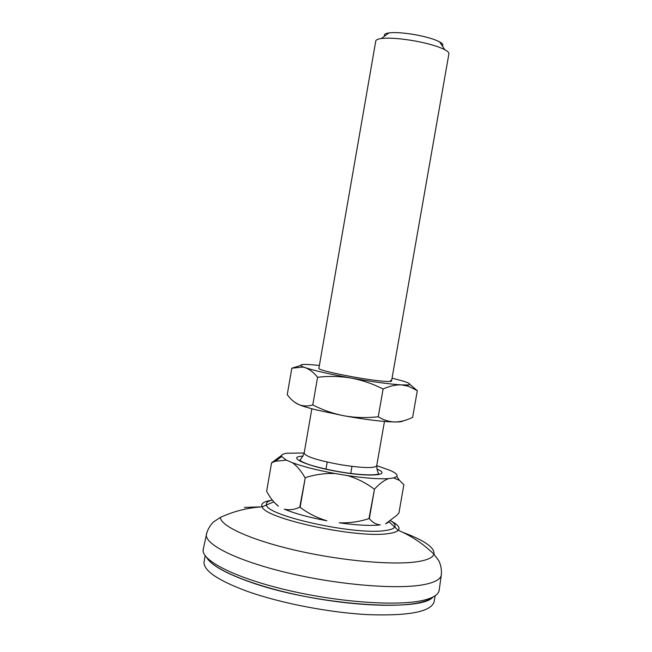 <?xml version="1.0" encoding="UTF-8"?>
<svg xmlns="http://www.w3.org/2000/svg" width="652" height="652" viewBox="0 0 652 652"><rect width="100%" height="100%" fill="white"/><g stroke="black" fill="none" stroke-linecap="round" stroke-linejoin="round"><path stroke-width="0.98" d="M272.275 500.068C267.996 501.086 266.04 502.611 266.423 504.632L266.423 504.632C264.916 515.406 354.827 535.398 384.876 530.581C390.638 529.856 393.971 528.593 394.876 526.783L394.876 526.783C395.658 525.056 394.281 523.043 390.76 520.744M203.514 547.949L203.09 550.614C203.334 561.747 237.817 578.715 288.673 590.484C339.447 602.285 396.669 606.262 422.284 600.533C432.113 598.34 437.671 595.219 438.967 591.177L439.244 589.693M206.684 557.476C212.715 568.854 248.844 584.445 296.513 594.706C344.142 604.983 395.308 608.039 419.122 602.709C425.699 601.258 430.336 599.351 433.042 596.979C420.801 612.831 312.055 604.763 248.917 581.6C225.087 573.035 211.012 564.991 206.684 557.476M376.864 469.106C392.3 475.145 371.004 477.313 340.776 472.064C308.404 466.889 284.834 456.71 302.976 456.18M375.788 40.905L318.885 368.331C316.978 370.54 368.429 380.629 385.797 381.387C389.554 381.599 391.477 381.453 391.567 380.955L448.902 53.814C449.106 52.657 447.761 51.296 444.868 49.731C438.543 46.504 428.804 43.619 415.642 41.092C400.964 38.492 389.537 37.629 381.363 38.509C377.989 38.973 376.131 39.764 375.788 40.905L375.748 41.141M442.366 46.007C443.556 44.931 442.626 43.554 439.587 41.867C434.501 39.234 426.734 36.919 416.269 34.906C404.607 32.828 395.495 32.168 388.918 32.91C385.096 33.472 383.669 34.532 384.647 36.08M388.323 522.399L385.609 523.801L396.563 515.528L398.926 512.994L403.857 484.721M304.174 453.001L286.815 453.23C282.707 453.857 281.004 454.966 281.705 456.571L286.383 460.133L292.365 462.7C302.968 466.604 317.222 470.214 335.128 473.531L347.475 475.577C365.193 478.169 378.836 479.187 388.413 478.641L393.661 477.94L396.791 476.473C397.907 474.909 395.723 472.896 390.238 470.434L376.717 465.658M286.383 460.133L275.152 461.29L271.566 462.855L266.644 491.233L271.574 462.79L281.648 455.365M393.661 477.94L399.448 480.328L403.89 484.786M374.501 489.09L369.325 518.642C372.52 522.472 376.18 524.558 380.295 524.884C370.638 525.96 356.946 525.267 339.219 522.798C349.342 523.181 359.26 521.787 368.959 518.617L374.501 489.09C379.301 483.89 383.938 480.402 388.413 478.641M347.475 475.577C357.166 478.462 366.057 482.961 374.142 489.065M305.275 477.68L300.116 507.329C308.225 513.417 317.149 517.908 326.88 520.785C308.999 517.419 294.81 513.548 284.305 509.155C289.309 510.329 294.451 509.685 299.741 507.223L305.275 477.68C315.038 474.509 324.989 473.132 335.128 473.531M292.365 462.7C297.01 465.993 301.183 470.948 304.9 477.582M266.644 491.233C269.961 497.647 273.873 502.651 278.388 506.221L273.791 501.926M391.534 381.037L390.572 380.295M300.759 365.495L291.819 368.201L287.239 394.664C290.678 399.366 294.549 402.692 298.86 404.631C302.846 406.253 308.901 408.079 317.035 410.1L344.574 415.903C355.748 417.777 366.97 418.062 378.241 416.758L383.099 389.016C389.48 386.074 395.601 384.696 401.445 384.892L407.133 384.973C411.534 384.631 410.271 383.36 403.335 381.167L392.064 378.127M294.671 402.251L298.86 404.631C303.229 406.294 307.866 406.392 312.773 404.933C322.854 410.084 333.449 413.743 344.574 415.903C366.171 419.709 382.952 421.746 394.933 421.991C389.089 421.82 383.523 420.067 378.241 416.758M319.39 365.446L311.143 364.68C300.857 363.987 298.225 364.729 303.245 366.929L305.275 367.679C314.427 370.686 329.725 374.142 351.175 378.054C372.789 381.86 389.546 384.134 401.445 384.892L408.559 386.261L417.321 390.678L409.741 384.256M291.819 368.201L302.927 367.06L305.275 367.679C309.651 369.309 313.751 372.504 317.581 377.263C328.795 375.935 339.994 376.204 351.175 378.054C362.316 380.197 372.952 383.849 383.099 389.016M417.321 390.678L412.643 417.288C406.726 420.328 400.817 421.893 394.933 421.991C399.594 422.023 402.325 421.665 403.148 420.915M317.581 377.263L312.773 404.933M244.418 507.411L261.134 506.889M402.83 532.342C424.631 540.467 434.998 547.761 433.939 554.224C432.838 557.501 427.728 559.929 418.625 561.494C395.291 565.504 343.718 561.185 297.964 550.842C252.137 540.524 220.743 526.36 220.352 517.427L213.31 522.089C209.789 525.699 207.434 529.954 206.252 534.852C205.608 545.276 239.545 561.747 290.474 573.507C341.298 585.3 398.975 589.71 424.615 584.485C434.794 582.407 440.353 579.343 441.274 575.3L441.404 574.151M390.646 520.826C397.916 524.583 400.458 527.737 398.274 530.304C396.799 531.828 393.466 532.928 388.266 533.597C357.581 538.674 264.924 518.756 262.145 506.832C260.621 503.678 263.636 501.518 271.191 500.353M206.912 532.35L203.082 550.052M434.159 601.462L434.061 602.008C430.703 611.796 408.845 616.01 368.502 614.665C329.651 612.709 280.547 603.222 247.23 591.315C218.501 580.671 204.084 571.046 203.978 562.464L204.28 560.728M304.158 453.083L304.125 453.262C306.212 456.824 318.722 460.695 341.656 464.884C362.846 468.103 374.525 468.413 376.693 465.813C377.084 469.839 377.687 472.301 378.502 473.222C380.026 475.601 361.51 475.561 340.768 471.958C325.487 469.513 309.855 465.137 306.872 463.792C301.925 461.893 299.667 460.516 300.099 459.668C301.077 459.057 302.422 456.922 304.125 453.262L311.86 408.771M389.122 521.893L398.274 530.304C411.485 535.936 423.368 543.907 433.939 554.224L438.951 560.948C441.037 565.52 441.811 570.304 441.274 575.3L439.114 590.647M273.742 501.869L262.145 506.832C247.744 507.704 233.815 511.233 220.352 517.427M435.169 595.724L434.061 602.008M205.152 555.634L203.978 562.464M388.918 32.91L381.363 38.509M351.974 466.384L350.727 473.531M384.468 421.445L376.693 465.813M439.587 41.867L444.868 49.731M396.791 476.473L399.448 480.328M281.705 456.571L275.152 461.29M327.198 462.056L325.951 469.212M407.133 384.973L408.559 386.261"/></g></svg>
